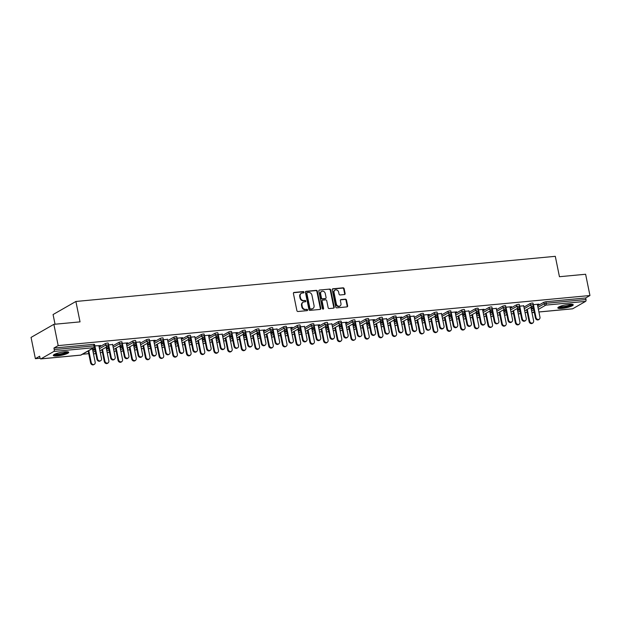 <?xml version="1.0" encoding="UTF-8"?>
<svg xmlns="http://www.w3.org/2000/svg" width="621" height="621" viewBox="0 0 621 621"><rect width="100%" height="100%" fill="white"/><g stroke="black" fill="none" stroke-linecap="round" stroke-linejoin="round"><path stroke-width="0.93" d="M303.972 292.188A0.691 0.59 60.2 0 0 303.234 291.575L294.075 292.444A0.994 0.846 60.2 0 0 293.407 293.477L296.9 310.64A0.994 0.846 60.2 0 0 297.956 311.509L307.116 310.647A0.691 0.59 60.2 0 0 306.844 309.312L305.656 309.421A3.167 2.709 60.2 0 1 302.28 306.634L301.985 305.206A3.167 2.709 60.2 0 1 303.172 302.194A3.167 2.709 60.2 0 1 304.127 301.891L305.307 301.783A0.691 0.59 60.2 0 0 305.035 300.448L303.855 300.556A3.167 2.709 60.2 0 1 300.471 297.769L300.184 296.333A3.167 2.709 60.2 0 1 301.364 293.322A3.167 2.709 60.2 0 1 302.318 293.027L303.506 292.91A0.691 0.59 60.2 0 0 303.972 292.188M303.452 292.918A0.691 0.59 60.2 0 0 302.776 291.839L293.617 292.701A0.994 0.846 60.2 0 0 293.57 292.708M307.061 310.655A0.691 0.59 60.2 0 0 306.386 309.576L305.656 309.421M305.253 301.783A0.691 0.59 60.2 0 0 304.585 300.704L303.855 300.556M569.1 304.321A7.871 1.483 168.5 0 0 557.829 307.931A7.871 1.483 168.5 0 0 561.982 308.396A7.871 1.483 168.5 0 0 573.253 304.787A7.871 1.483 168.5 0 0 569.1 304.321M64.568 351.835A7.871 1.483 168.5 0 0 53.297 355.445A7.871 1.483 168.5 0 0 57.45 355.911A7.871 1.483 168.5 0 0 68.729 352.301A7.871 1.483 168.5 0 0 64.568 351.835M344.453 294.548A0.994 0.846 60.2 0 0 345.121 293.516L344.143 288.695A0.994 0.846 60.2 0 0 343.087 287.826L332.918 288.781A0.994 0.846 60.2 0 0 332.243 289.821L335.736 306.984A0.994 0.846 60.2 0 0 336.792 307.853L346.968 306.89A0.994 0.846 60.2 0 0 347.636 305.858L346.456 300.044A0.994 0.846 60.2 0 0 345.4 299.175L341.045 299.578A0.994 0.846 60.2 0 0 340.378 300.618L340.96 303.498A2.647 2.259 60.2 0 1 339.974 306.013A2.647 2.259 60.2 0 1 336.349 303.933L334.051 292.638A2.647 2.259 60.2 0 1 335.037 290.123A2.647 2.259 60.2 0 1 338.662 292.204L339.043 294.082A0.994 0.846 60.2 0 0 340.098 294.959L344.453 294.548M40.939 358.853L80.73 355.111L93.639 347.706L53.856 351.455L40.939 358.853A1.514 0.737 -95.4 0 1 40.784 358.907A1.514 0.737 -95.4 0 1 39.961 357.789L39.643 356.237L35.381 358.682L31.05 337.413L53.864 324.333L80.039 321.872L75.886 301.472L555.298 256.326L559.443 276.718L585.619 274.257L589.95 295.526L58.188 345.61L53.926 348.055L54.244 349.607L94.027 345.858L93.717 344.306L53.926 348.055M53.864 324.333L58.188 345.61M317.331 291.226A0.994 0.846 60.2 0 0 316.275 290.349L306.099 291.311A0.994 0.846 60.2 0 0 305.431 292.344L308.924 309.506A0.994 0.846 60.2 0 0 309.98 310.376L320.157 309.421A0.994 0.846 60.2 0 0 320.824 308.381L317.331 291.226L316.873 291.482A0.994 0.846 60.2 0 0 315.817 290.612L305.648 291.567A0.994 0.846 60.2 0 0 305.602 291.575M319.505 290.046L329.681 289.091A0.994 0.846 60.2 0 1 330.737 289.96L334.23 307.123A0.994 0.846 60.2 0 1 333.562 308.156L329.208 308.567A0.994 0.846 60.2 0 1 328.152 307.698L326.731 300.735A0.994 0.846 60.2 0 0 325.676 299.865L322.788 300.137A0.994 0.846 60.2 0 0 322.12 301.169L323.595 308.412A0.691 0.59 60.2 0 1 322.392 308.528L318.837 291.078A0.994 0.846 60.2 0 1 319.505 290.046L329.681 289.091M75.886 301.472L53.072 314.544L55.044 324.224M53.856 351.455A1.514 0.737 -95.4 0 0 54.244 349.607M589.95 295.526L585.681 297.971L585.999 299.532A1.514 0.737 84.6 0 1 585.611 301.379L572.702 308.777A1.514 0.737 84.6 0 1 572.546 308.831A1.514 0.737 84.6 0 1 572.383 308.808M527.221 312.363L525.063 312.565M513.513 313.652L511.362 313.853M499.812 314.94L497.662 315.15M486.111 316.236L483.961 316.438M472.41 317.525L470.26 317.727M458.709 318.814L456.551 319.015M445.001 320.102L442.851 320.304M431.3 321.399L429.15 321.6M417.599 322.687L415.449 322.889M403.898 323.976L401.748 324.178M390.198 325.264L388.04 325.466M376.489 326.561L374.339 326.762M362.788 327.849L360.638 328.051M349.087 329.138L346.937 329.34M335.387 330.426L333.229 330.628M321.678 331.723L319.528 331.925M307.977 333.011L305.827 333.213M294.276 334.3L292.126 334.502M280.576 335.588L278.425 335.79M266.875 336.877L264.717 337.087M253.166 338.173L251.016 338.375M239.465 339.462L237.315 339.664M225.765 340.75L223.614 340.952M212.064 342.039L209.914 342.249M198.363 343.335L196.205 343.537M184.654 344.624L182.504 344.826M170.954 345.913L168.803 346.114M157.253 347.201L155.103 347.403M143.552 348.497L141.402 348.699M129.851 349.786L127.693 349.988M116.143 351.075L113.992 351.276M102.442 352.363L100.291 352.565M88.741 353.66L82.438 354.249M40.093 358.239L35.381 358.682M92.583 349.507L94.05 349.08M94.105 349.359L94.703 349.018L92.529 349.227M98.925 345.85L100.439 345.423M100.493 345.695L94.027 345.858A1.514 0.737 -95.4 0 1 93.639 347.706A1.514 1.289 60.2 0 0 94.097 347.566A1.514 1.514 0 0 0 94.827 345.951L94.516 344.399L93.717 344.306M523.953 307.1L530.187 303.529L532.189 303.009L532.989 303.102L533.307 304.655L538.919 304.127M517.611 310.733L519.754 309.506M531.312 309.444L533.455 308.218M537.654 305.811L543.895 302.241L545.898 301.721L546.208 303.273L585.999 299.532M585.681 297.971L545.898 301.721M517.363 309.499L519.474 309.017L517.301 309.219M523.697 305.842L516.804 306.37L516.486 304.818L518.488 304.298L519.288 304.391L519.606 305.943A1.514 1.514 0 0 1 518.877 307.558A1.514 1.289 60.2 0 1 518.419 307.705A1.514 1.289 -119.8 0 1 516.804 306.37L510.571 309.949M496.552 309.685L502.785 306.106L504.788 305.594L505.587 305.679L505.905 307.24L511.51 306.704M490.21 313.318L492.352 312.091M489.953 312.084L492.073 311.595L489.899 311.804M496.295 308.427L489.402 308.955L489.084 307.395L491.087 306.883L491.886 306.976L492.197 308.528A1.514 1.514 0 0 1 491.467 310.143A1.514 1.289 60.2 0 1 491.009 310.283A1.514 1.289 -119.8 0 1 489.402 308.955L483.161 312.526M469.142 312.262L475.383 308.691L477.386 308.171L478.178 308.264L478.496 309.817L484.108 309.289M462.8 315.895L464.943 314.668M462.552 314.661L464.663 314.179L462.498 314.381M468.886 311.005L461.993 311.532L461.675 309.98L463.677 309.46L464.477 309.553L464.795 311.105A1.514 1.514 0 0 1 464.066 312.72A1.514 1.289 60.2 0 1 463.608 312.868A1.514 1.289 -119.8 0 1 461.993 311.532L455.76 315.111M441.741 314.847L447.974 311.268L449.977 310.756L450.776 310.842L451.094 312.402L456.699 311.866M435.399 318.48L437.541 317.253M435.15 317.246L437.262 316.757L435.088 316.966M441.484 313.589L434.591 314.117L434.273 312.557L436.276 312.045L437.075 312.138L437.394 313.69A1.514 1.514 0 0 1 436.656 315.305A1.514 1.289 60.2 0 1 436.206 315.445A1.514 1.289 -119.8 0 1 434.591 314.117L428.35 317.688M414.339 317.424L420.572 313.853L422.575 313.333L423.375 313.426L423.685 314.979L429.297 314.451M407.997 321.057L410.132 319.831M407.741 319.823L409.852 319.341L407.687 319.543M414.083 316.167L407.182 316.694L406.871 315.142L408.866 314.622L409.666 314.715L409.984 316.268A1.514 1.514 0 0 1 409.255 317.882A1.514 1.289 60.2 0 1 408.797 318.03A1.514 1.289 -119.8 0 1 407.182 316.694L400.949 320.273M386.93 320.009L393.163 316.431L395.166 315.918L395.965 316.004L396.283 317.564L401.888 317.028M380.588 323.642L382.73 322.415M380.339 322.4L382.451 321.919L380.277 322.128M386.673 318.744L379.78 319.279L379.462 317.719L381.465 317.207L382.264 317.3L382.583 318.852A1.514 1.514 0 0 1 381.853 320.467A1.514 1.289 60.2 0 1 381.395 320.607A1.514 1.289 -119.8 0 1 379.78 319.279L373.547 322.85M359.528 322.586L365.761 319.015L367.764 318.495L368.564 318.589L368.882 320.141L374.486 319.613M353.186 326.219L355.328 324.993M352.93 324.985L355.049 324.504L352.875 324.705M359.272 321.329L352.371 321.857L352.06 320.304L354.063 319.784L354.863 319.877L355.173 321.43A1.514 1.514 0 0 1 354.444 323.044A1.514 1.289 60.2 0 1 353.986 323.192A1.514 1.289 -119.8 0 1 352.371 321.857L346.138 325.427M332.119 325.163L338.36 321.593L340.355 321.08L341.154 321.166L341.472 322.718L347.085 322.19M325.777 328.804L327.919 327.577M325.528 327.562L327.64 327.081L325.474 327.29M331.862 323.906L324.969 324.441L324.651 322.881L326.654 322.369L327.453 322.454L327.772 324.015A1.514 1.514 0 0 1 327.042 325.629A1.514 1.289 60.2 0 1 326.584 325.769A1.514 1.289 -119.8 0 1 324.969 324.441L318.736 328.012M304.717 327.748L310.95 324.178L312.953 323.657L313.752 323.751L314.071 325.303L319.675 324.775M298.375 331.381L300.517 330.155M298.119 330.147L300.238 329.666L298.064 329.867M304.461 326.491L297.568 327.019L297.249 325.466L299.252 324.946L300.052 325.039L300.362 326.592A1.514 1.514 0 0 1 299.632 328.206A1.514 1.289 60.2 0 1 299.182 328.354A1.514 1.289 -119.8 0 1 297.568 327.019L291.327 330.589M277.308 330.325L283.549 326.755L285.551 326.242L286.351 326.328L286.661 327.88L292.274 327.352M270.966 333.966L273.108 332.74M270.717 332.724L272.829 332.243L270.663 332.445M277.051 329.068L270.158 329.604L269.84 328.043L271.843 327.531L272.642 327.616L272.961 329.177A1.514 1.514 0 0 1 272.231 330.791A1.514 1.289 60.2 0 1 271.773 330.931A1.514 1.289 -119.8 0 1 270.158 329.604L263.925 333.174M249.906 332.91L256.139 329.34L258.142 328.82L258.941 328.913L259.26 330.465L264.864 329.937M243.564 336.543L245.706 335.317M243.316 335.309L245.427 334.828L243.253 335.03M249.65 331.653L242.757 332.181L242.438 330.628L244.441 330.108L245.241 330.201L245.559 331.754A1.514 1.514 0 0 1 244.829 333.368A1.514 1.289 60.2 0 1 244.371 333.516A1.514 1.289 -119.8 0 1 242.757 332.181L236.523 335.751M222.504 335.487L228.738 331.917L230.74 331.404L231.54 331.49L231.85 333.042L237.463 332.514M216.162 339.128L218.297 337.902M215.906 337.886L218.025 337.405L215.852 337.607M222.248 334.23L215.347 334.758L215.037 333.205L217.04 332.693L217.839 332.778L218.15 334.339A1.514 1.514 0 0 1 217.42 335.953A1.514 1.289 60.2 0 1 216.962 336.093A1.514 1.289 -119.8 0 1 215.347 334.758L209.114 338.336M195.095 338.072L201.328 334.502L203.331 333.982L204.13 334.075L204.449 335.627L210.061 335.099M188.753 341.705L190.895 340.479M188.505 340.471L190.616 339.99L188.442 340.192M194.839 336.815L187.946 337.343L187.627 335.79L189.63 335.27L190.43 335.363L190.748 336.916A1.514 1.514 0 0 1 190.018 338.53A1.514 1.289 60.2 0 1 189.56 338.678A1.514 1.289 -119.8 0 1 187.946 337.343L181.712 340.913M167.693 340.65L173.927 337.079L175.929 336.559L176.729 336.652L177.047 338.204L182.652 337.677M161.351 344.29L163.494 343.064M161.095 343.048L163.214 342.567L161.041 342.769M167.437 339.392L160.544 339.92L160.226 338.367L162.228 337.855L163.028 337.94L163.339 339.501A1.514 1.514 0 0 1 162.609 341.115A1.514 1.289 60.2 0 1 162.151 341.255A1.514 1.289 -119.8 0 1 160.544 339.92L154.303 343.498M140.284 343.234L146.525 339.656L148.528 339.144L149.319 339.237L149.638 340.789L155.25 340.261M133.942 346.867L136.084 345.641M133.694 345.633L135.805 345.152L133.639 345.354M140.028 341.977L133.135 342.505L132.816 340.952L134.819 340.432L135.619 340.525L135.937 342.078A1.514 1.514 0 0 1 135.207 343.692A1.514 1.289 60.2 0 1 134.749 343.84A1.514 1.289 -119.8 0 1 133.135 342.505L126.901 346.076M112.882 345.812L119.116 342.241L121.118 341.721L121.918 341.814L122.236 343.366L127.841 342.839M106.54 349.452L108.683 348.218M106.292 348.21L108.403 347.729L106.23 347.931M112.626 344.554L105.733 345.082L105.415 343.529L107.417 343.017L108.217 343.103L108.535 344.663A1.514 1.514 0 0 1 107.798 346.277A1.514 1.289 60.2 0 1 107.348 346.417A1.514 1.289 -119.8 0 1 105.733 345.082L99.492 348.66M92.84 350.741L94.982 349.514M99.181 347.108L105.415 343.529M126.327 343.266L127.903 343.118M119.993 346.922L122.104 346.44L119.931 346.642M120.241 348.156L122.384 346.929M126.583 344.523L132.816 340.952M153.736 340.688L155.304 340.533M147.394 344.345L149.514 343.855L147.34 344.065M147.651 345.579L149.785 344.352M153.992 341.946L160.226 338.367M181.138 338.103L182.706 337.956M174.804 341.76L176.915 341.278L174.742 341.48M175.052 342.994L177.195 341.767M181.394 339.361L187.627 335.79M208.54 335.526L210.115 335.379M202.205 339.182L204.317 338.693L202.151 338.903M202.454 340.417L204.596 339.19M208.796 336.784L215.037 333.205M235.949 332.941L237.517 332.794M229.607 336.598L231.726 336.116L229.553 336.318M229.863 337.832L232.006 336.605M236.205 334.199L242.438 330.628M263.351 330.364L264.926 330.217M257.016 334.02L259.128 333.531L256.962 333.741M257.265 335.255L259.407 334.028M263.607 331.622L269.84 328.043M290.76 327.779L292.328 327.632M284.418 331.435L286.537 330.954L284.364 331.156M284.674 332.67L286.809 331.443M291.016 329.037L297.249 325.466M318.162 325.202L319.73 325.055M311.827 328.858L313.939 328.369L311.765 328.579M312.076 330.093L314.218 328.866M318.418 326.46L324.651 322.881M345.571 322.617L347.139 322.47M339.229 326.273L341.34 325.792L339.175 325.994M339.477 327.508L341.62 326.281M345.819 323.875L352.06 320.304M372.973 320.04L374.541 319.893M366.638 323.696L368.75 323.207L366.576 323.417M366.887 324.93L369.029 323.704M373.229 321.298L379.462 317.719M400.374 317.455L401.95 317.308M394.04 321.111L396.151 320.63L393.986 320.832M394.288 322.353L396.431 321.119M400.63 318.713L406.871 315.142M427.784 314.878L429.352 314.731M421.442 318.534L423.561 318.053L421.387 318.255M421.698 319.768L423.84 318.542M428.04 316.136L434.273 312.557M455.185 312.293L456.761 312.146M448.851 315.949L450.962 315.468L448.789 315.67M449.099 317.191L451.242 315.957M455.441 313.551L461.675 309.98M482.595 309.716L484.163 309.569M476.253 313.372L478.372 312.891L476.198 313.093M476.509 314.606L478.644 313.38M482.851 310.974L489.084 307.395M509.996 307.131L511.564 306.984M503.662 310.787L505.773 310.306L503.6 310.508M503.91 312.029L506.053 310.803M510.252 308.389L516.486 304.818M537.398 304.554L538.974 304.406M531.064 308.21L533.175 307.729L531.009 307.931M301.364 293.322L300.906 293.586A3.167 2.709 60.2 0 0 299.726 296.597L300.184 296.333M303.397 300.82A3.167 2.709 60.2 0 1 300.021 298.026L299.726 296.597M303.172 302.194L302.714 302.45A3.167 2.709 60.2 0 0 301.527 305.462L301.985 305.206M305.198 309.685A3.167 2.709 60.2 0 1 301.822 306.898L301.527 305.462M320.203 309.413A0.994 0.846 60.2 0 0 320.366 308.645L316.873 291.482M307.317 292.553A0.691 0.59 60.2 0 0 306.852 293.275L309.918 308.342A0.691 0.59 60.2 0 0 310.655 308.955L311.905 308.839A3.167 2.709 60.2 0 0 312.86 308.536A3.167 2.709 60.2 0 0 314.047 305.524L311.952 295.231A3.167 2.709 60.2 0 0 308.575 292.437L307.317 292.553M306.867 292.817A0.691 0.59 60.2 0 0 306.394 293.539L306.852 293.275M312.86 308.536L312.41 308.8A3.167 2.709 60.2 0 1 311.455 309.095L310.205 309.211A0.691 0.59 60.2 0 1 309.46 308.606L306.394 293.539M333.609 308.148A0.994 0.846 60.2 0 0 333.772 307.387L330.279 290.224A0.994 0.846 60.2 0 0 329.223 289.347M322.493 300.23L322.035 300.486A0.994 0.846 60.2 0 0 321.662 301.433L323.137 308.676L323.595 308.412M323.075 309.142A0.691 0.59 60.2 0 0 323.137 308.676M325.264 293.516A2.647 2.259 60.2 0 0 321.639 291.428A2.647 2.259 60.2 0 0 320.653 293.943L321.461 297.925A0.994 0.846 60.2 0 0 322.516 298.802L325.404 298.53A0.994 0.846 60.2 0 0 326.072 297.49L325.264 293.516M321.639 291.428L321.189 291.691A2.647 2.259 60.2 0 0 320.195 294.207L320.653 293.943M325.707 298.437L325.249 298.693A0.994 0.846 60.2 0 1 324.954 298.786L322.066 299.058A0.994 0.846 60.2 0 1 321.01 298.189L320.195 294.207M335.037 290.123L334.579 290.38A2.647 2.259 60.2 0 0 333.593 292.895L334.051 292.638M339.974 306.013L339.516 306.277A2.647 2.259 60.2 0 1 335.891 304.197L333.593 292.895M347.015 306.89A0.994 0.846 60.2 0 0 347.178 306.122L345.998 300.308A0.994 0.846 60.2 0 0 344.942 299.431L340.587 299.842A0.994 0.846 60.2 0 0 340.541 299.85M344.5 294.54A0.994 0.846 60.2 0 0 344.671 293.772L343.685 288.959A0.994 0.846 60.2 0 0 342.629 288.09L332.46 289.044A0.994 0.846 60.2 0 0 332.414 289.052M94.314 364.341L93.724 364.674A2.274 1.941 -119.8 0 1 90.619 362.889L91.209 362.555A2.274 1.941 60.2 0 0 95.168 362.183L92.389 348.544M88.78 350.609L91.209 362.555M88.19 350.95L90.619 362.889M100.656 360.7L100.066 361.042A2.274 1.941 -119.8 0 1 96.961 359.256L97.551 358.915A2.274 1.941 60.2 0 0 101.51 358.55L98.863 345.571M96.961 359.256L94.508 347.217M97.551 358.915L94.912 345.944M67.534 351.789A6.815 1.281 -11.5 0 1 57.776 354.863A6.815 1.281 -11.5 0 1 54.19 354.498M54.896 354.149A6.311 1.188 168.5 0 0 57.9 354.242A6.311 1.188 168.5 0 0 66.75 351.734M53.522 354.971A7.825 1.475 168.5 0 0 57.318 355.127A7.825 1.475 168.5 0 0 68.333 351.96M572.065 304.274A6.815 1.281 -11.5 0 1 568.976 305.982A6.815 1.281 -11.5 0 1 558.721 306.984M559.428 306.634A6.311 1.188 168.5 0 0 568.611 305.462A6.311 1.188 168.5 0 0 571.281 304.22M558.054 307.457A7.825 1.475 168.5 0 0 569.511 306.037A7.825 1.475 168.5 0 0 572.865 304.445M108.023 363.044L107.425 363.386A2.274 1.941 -119.8 0 1 104.32 361.601L104.918 361.259A2.274 1.941 60.2 0 0 108.869 360.894L106.09 347.255M102.488 349.32L104.918 361.259M101.891 349.662L104.32 361.601M121.724 361.756L121.134 362.097A2.274 1.941 -119.8 0 1 118.021 360.312L118.619 359.97A2.274 1.941 60.2 0 0 122.57 359.598L119.799 345.959M116.189 348.032L118.619 359.97M115.591 348.373L118.021 360.312M135.425 360.467L134.835 360.809A2.274 1.941 -119.8 0 1 131.73 359.023L132.32 358.682A2.274 1.941 60.2 0 0 136.271 358.309L133.499 344.671M129.89 346.743L132.32 358.682M129.3 347.077L131.73 359.023M149.125 359.179L148.535 359.512A2.274 1.941 -119.8 0 1 145.43 357.735L146.02 357.393A2.274 1.941 60.2 0 0 149.971 357.021L147.2 343.382M143.591 345.447L146.02 357.393M143.001 345.788L145.43 357.735M162.834 357.882L162.236 358.224A2.274 1.941 -119.8 0 1 159.131 356.438L159.721 356.105A2.274 1.941 60.2 0 0 163.68 355.732L160.901 342.093M157.292 344.158L159.721 356.105M156.702 344.5L159.131 356.438M114.365 359.412L113.767 359.753A2.274 1.941 -119.8 0 1 110.662 357.968L111.26 357.626A2.274 1.941 60.2 0 0 115.211 357.254L112.572 344.275M110.662 357.968L108.217 345.928M111.26 357.626L108.613 344.647M128.066 358.123L127.468 358.464A2.274 1.941 -119.8 0 1 124.363 356.679L124.961 356.338A2.274 1.941 60.2 0 0 128.912 355.965L126.273 342.986M124.363 356.679L121.918 344.639M124.961 356.338L122.321 343.359M141.767 356.834L141.177 357.168A2.274 1.941 -119.8 0 1 138.072 355.391L138.662 355.049A2.274 1.941 60.2 0 0 142.613 354.676L139.973 341.697M138.072 355.391L135.619 343.343M138.662 355.049L136.022 342.07M155.467 355.538L154.877 355.88A2.274 1.941 -119.8 0 1 151.772 354.094L152.362 353.76A2.274 1.941 60.2 0 0 156.313 353.388L153.674 340.409M151.772 354.094L149.319 342.055M152.362 353.76L149.723 340.782M169.176 354.249L168.578 354.591A2.274 1.941 -119.8 0 1 165.473 352.806L166.063 352.464A2.274 1.941 60.2 0 0 170.022 352.091L167.375 339.113M165.473 352.806L163.02 340.766M166.063 352.464L163.424 339.485M176.535 356.594L175.937 356.935A2.274 1.941 -119.8 0 1 172.832 355.15L173.43 354.808A2.274 1.941 60.2 0 0 177.381 354.436L174.602 340.805M171 342.87L173.43 354.808M170.402 343.211L172.832 355.15M182.877 352.961L182.279 353.302A2.274 1.941 -119.8 0 1 179.174 351.517L179.772 351.175A2.274 1.941 60.2 0 0 183.723 350.803L181.084 337.824M179.174 351.517L176.729 339.477M179.772 351.175L177.132 338.197M190.236 355.305L189.646 355.647A2.274 1.941 -119.8 0 1 186.533 353.861L187.131 353.52A2.274 1.941 60.2 0 0 191.082 353.147L188.31 339.508M184.701 341.581L187.131 353.52M184.103 341.915L186.533 353.861M196.578 351.672L195.988 352.006A2.274 1.941 -119.8 0 1 192.875 350.228L193.473 349.887A2.274 1.941 60.2 0 0 197.424 349.514L194.784 336.535M192.875 350.228L190.43 338.181M193.473 349.887L190.833 336.908M203.936 354.017L203.346 354.35A2.274 1.941 -119.8 0 1 200.241 352.573L200.831 352.231A2.274 1.941 60.2 0 0 204.783 351.859L202.011 338.22M198.402 340.285L200.831 352.231M197.812 340.626L200.241 352.573M210.278 350.376L209.688 350.718A2.274 1.941 -119.8 0 1 206.583 348.932L207.173 348.598A2.274 1.941 60.2 0 0 211.124 348.226L208.485 335.247M206.583 348.932L204.13 336.892M207.173 348.598L204.534 335.619M217.637 352.72L217.047 353.062A2.274 1.941 -119.8 0 1 213.942 351.276L214.532 350.943A2.274 1.941 60.2 0 0 218.483 350.57L215.712 336.931M212.103 338.996L214.532 350.943M211.513 339.338L213.942 351.276M223.979 349.087L223.389 349.429A2.274 1.941 -119.8 0 1 220.284 347.644L220.874 347.302A2.274 1.941 60.2 0 0 224.825 346.929L222.186 333.951M220.284 347.644L217.831 335.604M220.874 347.302L218.235 334.323M231.346 351.432L230.748 351.773A2.274 1.941 -119.8 0 1 227.643 349.988L228.241 349.646A2.274 1.941 60.2 0 0 232.192 349.274L229.413 335.643M225.811 337.708L228.241 349.646M225.213 338.049L227.643 349.988M237.688 347.799L237.09 348.14A2.274 1.941 -119.8 0 1 233.985 346.355L234.575 346.013A2.274 1.941 60.2 0 0 238.534 345.641L235.895 332.662M233.985 346.355L231.532 334.315M234.575 346.013L231.936 333.035M245.047 350.143L244.449 350.485A2.274 1.941 -119.8 0 1 241.344 348.699L241.942 348.358A2.274 1.941 60.2 0 0 245.893 347.985L243.114 334.346M239.512 336.419L241.942 348.358M238.914 336.753L241.344 348.699M251.389 346.51L250.791 346.844A2.274 1.941 -119.8 0 1 247.686 345.066L248.284 344.725A2.274 1.941 60.2 0 0 252.235 344.352L249.595 331.373M247.686 345.066L245.241 333.019M248.284 344.725L245.644 331.746M258.747 348.855L258.157 349.188A2.274 1.941 -119.8 0 1 255.052 347.411L255.642 347.069A2.274 1.941 60.2 0 0 259.594 346.697L256.822 333.058M253.213 335.123L255.642 347.069M252.623 335.464L255.052 347.411M265.089 345.214L264.499 345.555A2.274 1.941 -119.8 0 1 261.394 343.77L261.984 343.436A2.274 1.941 60.2 0 0 265.935 343.064L263.296 330.085M261.394 343.77L258.941 331.73M261.984 343.436L259.345 330.457M272.448 347.558L271.858 347.9A2.274 1.941 -119.8 0 1 268.753 346.114L269.343 345.781A2.274 1.941 60.2 0 0 273.294 345.408L270.523 331.769M266.914 333.834L269.343 345.781M266.324 334.176L268.753 346.114M278.79 343.925L278.2 344.267A2.274 1.941 -119.8 0 1 275.095 342.481L275.685 342.14A2.274 1.941 60.2 0 0 279.636 341.767L276.997 328.788M275.095 342.481L272.642 330.442M275.685 342.14L273.046 329.161M286.149 346.27L285.559 346.611A2.274 1.941 -119.8 0 1 282.454 344.826L283.044 344.484A2.274 1.941 60.2 0 0 287.003 344.112L284.224 330.481M280.614 332.546L283.044 344.484M280.024 332.887L282.454 344.826M292.491 342.637L291.901 342.978A2.274 1.941 -119.8 0 1 288.796 341.193L289.386 340.851A2.274 1.941 60.2 0 0 293.345 340.479L290.698 327.5M288.796 341.193L286.343 329.153M289.386 340.851L286.747 327.872M299.858 344.981L299.26 345.323A2.274 1.941 -119.8 0 1 296.155 343.537L296.753 343.196A2.274 1.941 60.2 0 0 300.704 342.823L297.925 329.184M294.323 331.257L296.753 343.196M293.725 331.598L296.155 343.537M306.2 341.348L305.602 341.69A2.274 1.941 -119.8 0 1 302.497 339.904L303.095 339.563A2.274 1.941 60.2 0 0 307.046 339.19L304.406 326.211M302.497 339.904L300.052 327.865M303.095 339.563L300.448 326.584M313.558 343.692L312.961 344.034A2.274 1.941 -119.8 0 1 309.856 342.249L310.453 341.907A2.274 1.941 60.2 0 0 314.405 341.534L311.633 327.896M308.024 329.968L310.453 341.907M307.426 330.302L309.856 342.249M319.9 340.052L319.303 340.393A2.274 1.941 -119.8 0 1 316.198 338.608L316.795 338.274A2.274 1.941 60.2 0 0 320.746 337.902L318.107 324.923M316.198 338.608L313.752 326.568M316.795 338.274L314.156 325.295M327.259 342.396L326.669 342.738A2.274 1.941 -119.8 0 1 323.564 340.952L324.154 340.618A2.274 1.941 60.2 0 0 328.105 340.246L325.334 326.607M321.725 328.672L324.154 340.618M321.135 329.014L323.564 340.952M333.601 338.763L333.011 339.105A2.274 1.941 -119.8 0 1 329.906 337.319L330.496 336.978A2.274 1.941 60.2 0 0 334.447 336.605L331.808 323.634M329.906 337.319L327.453 325.28M330.496 336.978L327.857 323.999M340.96 341.108L340.37 341.449A2.274 1.941 -119.8 0 1 337.265 339.664L337.855 339.322A2.274 1.941 60.2 0 0 341.806 338.95L339.035 325.319M335.425 327.383L337.855 339.322M334.835 327.725L337.265 339.664M347.302 337.475L346.712 337.816A2.274 1.941 -119.8 0 1 343.607 336.031L344.197 335.689A2.274 1.941 60.2 0 0 348.148 335.317L345.509 322.338M343.607 336.031L341.154 323.991M344.197 335.689L341.558 322.71M354.661 339.819L354.071 340.161A2.274 1.941 -119.8 0 1 350.966 338.375L351.556 338.034A2.274 1.941 60.2 0 0 355.515 337.661L352.736 324.022M349.126 326.095L351.556 338.034M348.536 326.436L350.966 338.375M361.003 336.186L360.413 336.528A2.274 1.941 -119.8 0 1 357.308 334.742L357.898 334.401A2.274 1.941 60.2 0 0 361.857 334.028L359.21 321.049M357.308 334.742L354.855 322.703M357.898 334.401L355.259 321.422M368.369 338.53L367.772 338.872A2.274 1.941 -119.8 0 1 364.667 337.087L365.264 336.745A2.274 1.941 60.2 0 0 369.216 336.372L366.437 322.734M362.835 324.806L365.264 336.745M362.237 325.14L364.667 337.087M374.711 334.898L374.114 335.231A2.274 1.941 -119.8 0 1 371.009 333.446L371.606 333.112A2.274 1.941 60.2 0 0 375.558 332.74L372.918 319.761M371.009 333.446L368.564 321.406M371.606 333.112L368.959 320.133M382.07 337.242L381.473 337.576A2.274 1.941 -119.8 0 1 378.368 335.79L378.965 335.456A2.274 1.941 60.2 0 0 382.916 335.084L380.145 321.445M376.536 323.51L378.965 335.456M375.938 323.851L378.368 335.79M388.412 333.601L387.815 333.943A2.274 1.941 -119.8 0 1 384.709 332.157L385.307 331.816A2.274 1.941 60.2 0 0 389.258 331.443L386.619 318.472M384.709 332.157L382.264 320.118M385.307 331.816L382.668 318.845M395.771 335.945L395.181 336.287A2.274 1.941 -119.8 0 1 392.076 334.502L392.666 334.16A2.274 1.941 60.2 0 0 396.617 333.788L393.846 320.157M390.236 322.221L392.666 334.16M389.646 322.563L392.076 334.502M402.113 332.313L401.523 332.654A2.274 1.941 -119.8 0 1 398.418 330.869L399.008 330.527A2.274 1.941 60.2 0 0 402.959 330.155L400.32 317.176M398.418 330.869L395.965 318.829M399.008 330.527L396.369 317.548M409.472 334.657L408.882 334.998A2.274 1.941 -119.8 0 1 405.777 333.213L406.367 332.872A2.274 1.941 60.2 0 0 410.318 332.499L407.547 318.86M403.937 320.933L406.367 332.872M403.347 321.274L405.777 333.213M415.814 331.024L415.224 331.366A2.274 1.941 -119.8 0 1 412.119 329.58L412.709 329.239A2.274 1.941 60.2 0 0 416.66 328.866L414.021 315.887M412.119 329.58L409.666 317.541M412.709 329.239L410.07 316.26M423.18 333.368L422.583 333.71A2.274 1.941 -119.8 0 1 419.478 331.925L420.068 331.583A2.274 1.941 60.2 0 0 424.027 331.21L421.248 317.572M417.638 319.644L420.068 331.583M417.048 319.978L419.478 331.925M429.515 329.735L428.925 330.069A2.274 1.941 -119.8 0 1 425.82 328.292L426.41 327.95A2.274 1.941 60.2 0 0 430.369 327.577L427.722 314.599M425.82 328.292L423.367 316.244M426.41 327.95L423.77 314.971M436.881 332.08L436.284 332.414A2.274 1.941 -119.8 0 1 433.179 330.636L433.776 330.294A2.274 1.941 60.2 0 0 437.727 329.922L434.948 316.283M431.347 318.348L433.776 330.294M430.749 318.689L433.179 330.636M443.223 328.439L442.626 328.781A2.274 1.941 -119.8 0 1 439.521 326.995L440.118 326.654A2.274 1.941 60.2 0 0 444.069 326.289L441.43 313.31M439.521 326.995L437.075 314.956M440.118 326.654L437.471 313.683M450.582 330.783L449.992 331.125A2.274 1.941 -119.8 0 1 446.879 329.34L447.477 328.998A2.274 1.941 60.2 0 0 451.428 328.633L448.657 314.994M445.047 317.059L447.477 328.998M444.45 317.401L446.879 329.34M456.924 327.151L456.326 327.492A2.274 1.941 -119.8 0 1 453.221 325.707L453.819 325.365A2.274 1.941 60.2 0 0 457.77 324.993L455.131 312.014M453.221 325.707L450.776 313.667M453.819 325.365L451.18 312.386M464.283 329.495L463.693 329.836A2.274 1.941 -119.8 0 1 460.588 328.051L461.178 327.709A2.274 1.941 60.2 0 0 465.129 327.337L462.358 313.706M458.748 315.771L461.178 327.709M458.158 316.112L460.588 328.051M470.625 325.862L470.035 326.204A2.274 1.941 -119.8 0 1 466.93 324.418L467.52 324.077A2.274 1.941 60.2 0 0 471.471 323.704L468.832 310.725M466.93 324.418L464.477 312.379M467.52 324.077L464.881 311.098M477.984 328.206L477.394 328.548A2.274 1.941 -119.8 0 1 474.289 326.762L474.879 326.421A2.274 1.941 60.2 0 0 478.83 326.048L476.059 312.41M472.449 314.482L474.879 326.421M471.859 314.816L474.289 326.762M484.326 324.573L483.736 324.907A2.274 1.941 -119.8 0 1 480.631 323.13L481.221 322.788A2.274 1.941 60.2 0 0 485.172 322.415L482.533 309.437M480.631 323.13L478.178 311.082M481.221 322.788L478.581 309.809M491.692 326.918L491.095 327.251A2.274 1.941 -119.8 0 1 487.99 325.474L488.58 325.132A2.274 1.941 60.2 0 0 492.538 324.76L489.759 311.121M486.15 313.186L488.58 325.132M485.56 313.527L487.99 325.474M498.034 323.277L497.437 323.619A2.274 1.941 -119.8 0 1 494.332 321.833L494.921 321.499A2.274 1.941 60.2 0 0 498.88 321.127L496.233 308.148M494.332 321.833L491.879 309.794M494.921 321.499L492.282 308.521M505.393 325.621L504.795 325.963A2.274 1.941 -119.8 0 1 501.69 324.178L502.288 323.844A2.274 1.941 60.2 0 0 506.239 323.471L503.46 309.832M499.858 311.897L502.288 323.844M499.261 312.239L501.69 324.178M511.735 321.988L511.137 322.33A2.274 1.941 -119.8 0 1 508.032 320.545L508.63 320.203A2.274 1.941 60.2 0 0 512.581 319.831L509.942 306.852M508.032 320.545L505.587 308.505M508.63 320.203L505.991 307.224M519.094 324.333L518.504 324.674A2.274 1.941 -119.8 0 1 515.391 322.889L515.989 322.547A2.274 1.941 60.2 0 0 519.94 322.175L517.169 308.544M513.559 310.609L515.989 322.547M512.962 310.95L515.391 322.889M525.436 320.7L524.846 321.041A2.274 1.941 -119.8 0 1 521.733 319.256L522.331 318.915A2.274 1.941 60.2 0 0 526.282 318.542L523.643 305.563M521.733 319.256L519.288 307.216M522.331 318.915L519.692 305.936M532.795 323.044L532.205 323.386A2.274 1.941 -119.8 0 1 529.1 321.6L529.69 321.259A2.274 1.941 60.2 0 0 533.641 320.886L530.87 307.248M527.26 309.32L529.69 321.259M526.67 309.654L529.1 321.6M539.137 319.411L538.547 319.745A2.274 1.941 -119.8 0 1 535.442 317.968L536.032 317.626A2.274 1.941 60.2 0 0 539.983 317.253L537.344 304.274M535.442 317.968L532.989 305.92M536.032 317.626L533.392 304.647M302.776 291.839L303.234 291.575M306.386 309.576L306.844 309.312M304.585 300.704L305.035 300.448M80.412 355.134A1.514 0.737 -95.4 0 0 80.575 355.158A1.514 0.737 -95.4 0 0 80.73 355.111A1.514 1.289 60.2 0 0 81.188 354.964L94.097 347.566M585.611 301.379L545.82 305.121L538.384 309.39M534.184 311.796L532.911 312.526L534.308 312.394M538.912 311.959L572.702 308.777M531.871 312.169A1.514 1.289 -119.8 0 0 532.911 312.526A1.514 0.737 84.6 0 1 532.756 312.573A1.514 0.737 84.6 0 1 532.461 312.487M537.972 307.364L544.206 303.793L546.208 303.273A1.514 0.737 84.6 0 1 545.82 305.121A1.514 1.289 -119.8 0 1 544.206 303.793L543.895 302.241M93.15 352.293L95.292 351.067M93.437 353.706A1.514 1.514 0 0 0 94.889 353.675A1.514 1.289 60.2 0 1 94.431 353.815A1.514 1.289 -119.8 0 1 93.391 353.458M106.859 351.005L108.993 349.778M113.201 347.372L119.434 343.793L119.116 342.241M120.559 349.716L122.702 348.482M134.26 348.42L136.403 347.193M140.602 344.787L146.835 341.216L146.525 339.656M147.961 347.131L150.103 345.905M161.67 345.843L163.804 344.616M168.004 342.21L174.245 338.631L173.927 337.079M175.37 344.554L177.513 343.32M189.071 343.258L191.214 342.031M195.413 339.625L201.646 336.054L201.328 334.502M202.772 341.969L204.914 340.743M216.473 340.681L218.615 339.454M222.815 337.048L229.056 333.469L228.738 331.917M230.181 339.392L232.316 338.166M243.882 338.096L246.025 336.869M250.224 334.463L256.457 330.892L256.139 329.34M257.583 336.807L259.725 335.581M271.284 335.519L273.426 334.292M277.626 331.886L283.859 328.307L283.549 326.755M284.985 334.23L287.127 333.003M298.693 332.934L300.828 331.707M305.035 329.301L311.268 325.73L310.95 324.178M312.394 331.645L314.536 330.419M326.095 330.356L328.237 329.13M332.437 326.724L338.67 323.145L338.36 321.593M339.796 329.068L341.938 327.841M353.496 327.772L355.639 326.545M359.838 324.139L366.079 320.568L365.761 319.015M367.205 326.483L369.34 325.257M380.906 325.194L383.048 323.968M387.248 321.562L393.481 317.983L393.163 316.431M394.607 323.906L396.749 322.679M408.308 322.617L410.45 321.383M414.649 318.977L420.891 315.406L420.572 313.853M422.008 321.321L424.151 320.094M435.717 320.032L437.859 318.806M442.059 316.399L448.292 312.821L447.974 311.268M449.418 318.744L451.56 317.517M463.119 317.455L465.261 316.221M469.46 313.815L475.694 310.244L475.383 308.691M476.819 316.159L478.962 314.932M490.528 314.87L492.663 313.644M496.87 311.237L503.103 307.659L502.785 306.106M504.229 313.582L506.371 312.355M517.93 312.293L520.072 311.067M524.271 308.653L530.505 305.082L530.187 303.529M531.63 310.997L533.773 309.77M121.437 343.281L119.434 343.793A1.514 1.289 -119.8 0 0 121.048 345.129A1.514 1.289 60.2 0 0 121.506 344.981A1.514 1.514 0 0 0 122.236 343.366L121.437 343.281M107.146 352.418A1.514 1.514 0 0 0 108.59 352.386A1.514 1.289 60.2 0 1 108.132 352.526A1.514 1.289 -119.8 0 1 107.091 352.169M120.847 351.121A1.514 1.514 0 0 0 122.29 351.09A1.514 1.289 60.2 0 1 121.84 351.238A1.514 1.289 -119.8 0 1 120.792 350.881M148.838 340.696L146.835 341.216A1.514 1.289 -119.8 0 0 148.45 342.544A1.514 1.289 60.2 0 0 148.908 342.404A1.514 1.514 0 0 0 149.638 340.789L148.838 340.696M134.547 349.833A1.514 1.514 0 0 0 135.999 349.802A1.514 1.289 60.2 0 1 135.541 349.949A1.514 1.289 -119.8 0 1 134.501 349.584M148.248 348.544A1.514 1.514 0 0 0 149.7 348.513A1.514 1.289 60.2 0 1 149.242 348.653A1.514 1.289 -119.8 0 1 148.202 348.296M176.248 338.119L174.245 338.631A1.514 1.289 -119.8 0 0 175.859 339.966A1.514 1.289 60.2 0 0 176.31 339.819A1.514 1.514 0 0 0 177.047 338.204L176.248 338.119M161.957 347.255A1.514 1.514 0 0 0 163.401 347.224A1.514 1.289 60.2 0 1 162.943 347.364A1.514 1.289 -119.8 0 1 161.902 347.007M175.658 345.967A1.514 1.514 0 0 0 177.101 345.936A1.514 1.289 60.2 0 1 176.651 346.076A1.514 1.289 -119.8 0 1 175.603 345.718M203.649 335.534L201.646 336.054A1.514 1.289 -119.8 0 0 203.261 337.382A1.514 1.289 60.2 0 0 203.719 337.242A1.514 1.514 0 0 0 204.449 335.627L203.649 335.534M189.358 344.671A1.514 1.514 0 0 0 190.81 344.639A1.514 1.289 60.2 0 1 190.352 344.787A1.514 1.289 -119.8 0 1 189.304 344.422M203.059 343.382A1.514 1.514 0 0 0 204.511 343.351A1.514 1.289 60.2 0 1 204.053 343.498A1.514 1.289 -119.8 0 1 203.013 343.134M231.051 332.957L229.056 333.469A1.514 1.289 -119.8 0 0 230.67 334.804A1.514 1.289 60.2 0 0 231.121 334.657A1.514 1.514 0 0 0 231.85 333.042L231.051 332.957M216.76 342.093A1.514 1.514 0 0 0 218.212 342.062A1.514 1.289 60.2 0 1 217.754 342.202A1.514 1.289 -119.8 0 1 216.713 341.845M230.469 340.805A1.514 1.514 0 0 0 231.912 340.774A1.514 1.289 60.2 0 1 231.454 340.913A1.514 1.289 -119.8 0 1 230.414 340.556M258.46 330.372L256.457 330.892A1.514 1.289 -119.8 0 0 258.072 332.219A1.514 1.289 60.2 0 0 258.53 332.08A1.514 1.514 0 0 0 259.26 330.465L258.46 330.372M244.169 339.508A1.514 1.514 0 0 0 245.613 339.477A1.514 1.289 60.2 0 1 245.163 339.625A1.514 1.289 -119.8 0 1 244.115 339.268M257.87 338.22A1.514 1.514 0 0 0 259.322 338.189A1.514 1.289 60.2 0 1 258.864 338.336A1.514 1.289 -119.8 0 1 257.824 337.971M285.862 327.795L283.859 328.307A1.514 1.289 -119.8 0 0 285.474 329.642A1.514 1.289 60.2 0 0 285.932 329.503A1.514 1.514 0 0 0 286.661 327.88L285.862 327.795M271.571 336.931A1.514 1.514 0 0 0 273.023 336.9A1.514 1.289 60.2 0 1 272.565 337.04A1.514 1.289 -119.8 0 1 271.524 336.683M285.272 335.643A1.514 1.514 0 0 0 286.723 335.612A1.514 1.289 60.2 0 1 286.265 335.751A1.514 1.289 -119.8 0 1 285.225 335.394M313.271 325.21L311.268 325.73A1.514 1.289 -119.8 0 0 312.883 327.065A1.514 1.289 60.2 0 0 313.341 326.918A1.514 1.514 0 0 0 314.071 325.303L313.271 325.21M298.98 334.346A1.514 1.514 0 0 0 300.424 334.315A1.514 1.289 60.2 0 1 299.966 334.463A1.514 1.289 -119.8 0 1 298.926 334.106M312.681 333.058A1.514 1.514 0 0 0 314.125 333.027A1.514 1.289 60.2 0 1 313.675 333.174A1.514 1.289 -119.8 0 1 312.627 332.809M340.673 322.633L338.67 323.145A1.514 1.289 -119.8 0 0 340.285 324.48A1.514 1.289 60.2 0 0 340.743 324.341A1.514 1.514 0 0 0 341.472 322.718L340.673 322.633M326.382 331.769A1.514 1.514 0 0 0 327.834 331.738A1.514 1.289 60.2 0 1 327.376 331.878A1.514 1.289 -119.8 0 1 326.335 331.521M340.083 330.481A1.514 1.514 0 0 0 341.534 330.45A1.514 1.289 60.2 0 1 341.076 330.589A1.514 1.289 -119.8 0 1 340.036 330.232M368.082 320.048L366.079 320.568A1.514 1.289 -119.8 0 0 367.694 321.903A1.514 1.289 60.2 0 0 368.144 321.756A1.514 1.514 0 0 0 368.882 320.141L368.082 320.048M353.784 329.184A1.514 1.514 0 0 0 355.235 329.153A1.514 1.289 60.2 0 1 354.777 329.301A1.514 1.289 -119.8 0 1 353.737 328.944M367.492 327.896A1.514 1.514 0 0 0 368.936 327.865A1.514 1.289 60.2 0 1 368.478 328.012A1.514 1.289 -119.8 0 1 367.438 327.647M395.484 317.471L393.481 317.983A1.514 1.289 -119.8 0 0 395.096 319.318A1.514 1.289 60.2 0 0 395.554 319.178A1.514 1.514 0 0 0 396.283 317.564L395.484 317.471M381.193 326.607A1.514 1.514 0 0 0 382.637 326.576A1.514 1.289 60.2 0 1 382.187 326.716A1.514 1.289 -119.8 0 1 381.139 326.359M394.894 325.319A1.514 1.514 0 0 0 396.345 325.288A1.514 1.289 60.2 0 1 395.887 325.427A1.514 1.289 -119.8 0 1 394.847 325.07M422.885 314.886L420.891 315.406A1.514 1.289 -119.8 0 0 422.497 316.741A1.514 1.289 60.2 0 0 422.955 316.594A1.514 1.514 0 0 0 423.685 314.979L422.885 314.886M408.595 324.022A1.514 1.514 0 0 0 410.046 323.991A1.514 1.289 60.2 0 1 409.588 324.139A1.514 1.289 -119.8 0 1 408.548 323.782M422.296 322.734A1.514 1.514 0 0 0 423.747 322.703A1.514 1.289 60.2 0 1 423.289 322.85A1.514 1.289 -119.8 0 1 422.249 322.485M450.295 312.309L448.292 312.821A1.514 1.289 -119.8 0 0 449.907 314.156A1.514 1.289 60.2 0 0 450.365 314.016A1.514 1.514 0 0 0 451.094 312.402L450.295 312.309M436.004 321.445A1.514 1.514 0 0 0 437.448 321.414A1.514 1.289 60.2 0 1 436.99 321.554A1.514 1.289 -119.8 0 1 435.95 321.197M449.705 320.157A1.514 1.514 0 0 0 451.157 320.125A1.514 1.289 60.2 0 1 450.699 320.265A1.514 1.289 -119.8 0 1 449.651 319.908M477.696 309.724L475.694 310.244A1.514 1.289 -119.8 0 0 477.308 311.579A1.514 1.289 60.2 0 0 477.766 311.431A1.514 1.514 0 0 0 478.496 309.817L477.696 309.724M463.406 318.868A1.514 1.514 0 0 0 464.857 318.829A1.514 1.289 60.2 0 1 464.399 318.977A1.514 1.289 -119.8 0 1 463.359 318.62M477.107 317.572A1.514 1.514 0 0 0 478.558 317.541A1.514 1.289 60.2 0 1 478.1 317.688A1.514 1.289 -119.8 0 1 477.06 317.323M505.106 307.147L503.103 307.659A1.514 1.289 -119.8 0 0 504.718 308.994A1.514 1.289 60.2 0 0 505.168 308.854A1.514 1.514 0 0 0 505.905 307.24L505.106 307.147M490.815 316.283A1.514 1.514 0 0 0 492.259 316.252A1.514 1.289 60.2 0 1 491.801 316.392A1.514 1.289 -119.8 0 1 490.761 316.035M504.516 314.994A1.514 1.514 0 0 0 505.96 314.963A1.514 1.289 60.2 0 1 505.51 315.103A1.514 1.289 -119.8 0 1 504.462 314.746M532.508 304.562L530.505 305.082A1.514 1.289 -119.8 0 0 532.119 306.417A1.514 1.289 60.2 0 0 532.577 306.269A1.514 1.514 0 0 0 533.307 304.655L532.508 304.562M518.217 313.706A1.514 1.514 0 0 0 519.668 313.675A1.514 1.289 60.2 0 1 519.21 313.815A1.514 1.289 -119.8 0 1 518.162 313.458M300.021 298.026L300.471 297.769M301.822 306.898L302.28 306.634M293.617 292.701L294.075 292.444M320.366 308.645L320.824 308.381M305.648 291.567L306.099 291.311M315.817 290.612L316.275 290.349M309.46 308.606L309.918 308.342M310.205 309.211L310.655 308.955M311.455 309.095L311.905 308.839M330.279 290.224L330.737 289.96M333.772 307.387L334.23 307.123M321.662 301.433L322.12 301.169M321.01 298.189L321.461 297.925M322.066 299.058L322.516 298.802M324.954 298.786L325.404 298.53M335.891 304.197L336.349 303.933M340.587 299.842L341.045 299.578M344.942 299.431L345.4 299.175M345.998 300.308L346.456 300.044M347.178 306.122L347.636 305.858M332.46 289.044L332.918 288.781M342.629 288.09L343.087 287.826M343.685 288.959L344.143 288.695M344.671 293.772L345.121 293.516M40.784 358.907L80.575 355.158A1.514 1.514 0 0 0 81.188 354.964M531.918 312.41A1.514 1.514 0 0 0 532.756 312.573L534.316 312.425M538.912 311.998L572.546 308.831M94.889 353.675L95.727 353.194M99.927 350.787L107.798 346.277M108.59 352.386L109.428 351.905M113.627 349.499L121.506 344.981M122.29 351.09L123.129 350.617M127.336 348.202L135.207 343.692M135.999 349.802L136.837 349.32M141.037 346.914L148.908 342.404M149.7 348.513L150.538 348.032M154.738 345.625L162.609 341.115M163.401 347.224L164.239 346.743M168.438 344.337L176.31 339.819M177.101 345.936L177.94 345.455M182.139 343.04L190.018 338.53M190.81 344.639L191.648 344.158M195.848 341.752L203.719 337.242M204.511 343.351L205.349 342.87M209.549 340.463L217.42 335.953M218.212 342.062L219.05 341.581M223.25 339.175L231.121 334.657M231.912 340.774L232.751 340.292M236.95 337.886L244.829 333.368M245.613 339.477L246.452 338.996M250.659 336.59L258.53 332.08M259.322 338.189L260.16 337.708M264.36 335.301L272.231 330.791M273.023 336.9L273.861 336.419M278.061 334.013L285.932 329.503M286.723 335.612L287.562 335.13M291.761 332.724L299.632 328.206M300.424 334.315L301.263 333.834M305.462 331.428L313.341 326.918M314.125 333.027L314.963 332.546M319.171 330.139L327.042 325.629M327.834 331.738L328.672 331.257M332.872 328.851L340.743 324.341M341.534 330.45L342.373 329.968M346.572 327.562L354.444 323.044M355.235 329.153L356.074 328.68M360.273 326.266L368.144 321.756M368.936 327.865L369.774 327.383M373.974 324.977L381.853 320.467M382.637 326.576L383.475 326.095M387.683 323.688L395.554 319.178M396.345 325.288L397.184 324.806M401.383 322.4L409.255 317.882M410.046 323.991L410.885 323.518M415.084 321.104L422.955 316.594M423.747 322.703L424.585 322.221M428.785 319.815L436.656 315.305M437.448 321.414L438.286 320.933M442.486 318.526L450.365 314.016M451.157 320.125L451.987 319.644M456.194 317.238L464.066 312.72M464.857 318.829L465.696 318.356M469.895 315.942L477.766 311.431M478.558 317.541L479.396 317.059M483.596 314.653L491.467 310.143M492.259 316.252L493.097 315.771M497.297 313.364L505.168 308.854M505.96 314.963L506.798 314.482M510.998 312.076L518.877 307.558M519.668 313.675L520.507 313.194M524.706 310.779L532.577 306.269M306.658 292.879L307.116 292.623"/></g></svg>
